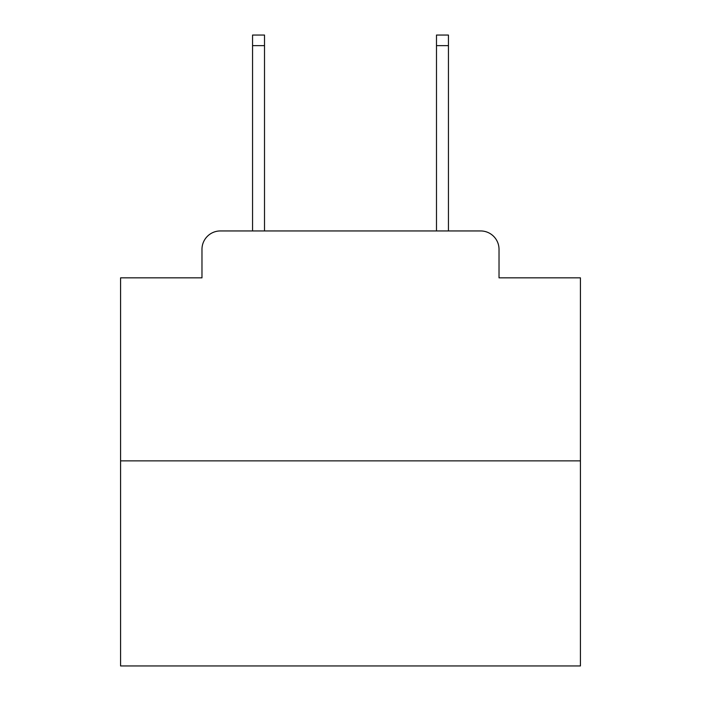 <?xml version="1.0" encoding="UTF-8"?>
<svg xmlns="http://www.w3.org/2000/svg" width="701" height="701" viewBox="0 0 701 701"><rect width="100%" height="100%" fill="white"/><g stroke="black" fill="none" stroke-linecap="round" stroke-linejoin="round"><path stroke-width="1.05" d="M201.976 249.337L201.976 277.841L201.976 249.337A18.392 18.392 0 0 1 220.368 230.944L252.553 230.944L252.553 35.05L264.514 35.05L264.514 230.944L278.761 230.944M580.419 460.864L120.581 460.864L120.581 665.95L580.419 665.95L580.419 277.841L499.024 277.841L499.024 249.337A18.392 18.392 0 0 0 480.632 230.944L220.368 230.944M120.581 460.864L120.581 277.841L201.976 277.841M422.239 230.944L436.486 230.944L436.486 35.05L448.447 35.05L448.447 230.944L480.632 230.944M499.024 277.841L499.024 249.337M252.553 45.626L264.514 45.626M448.447 45.626L436.486 45.626"/></g></svg>
